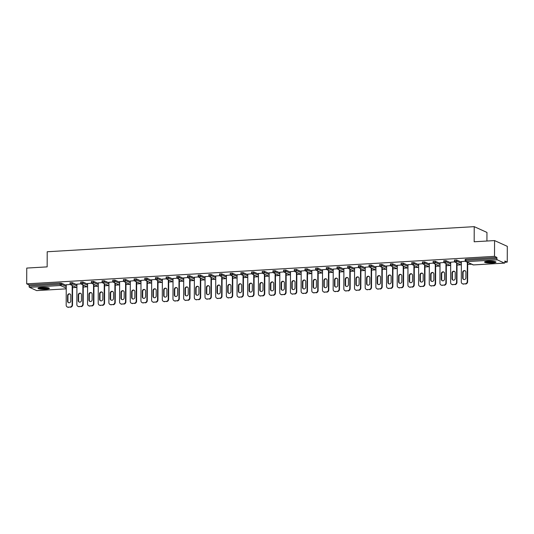 <?xml version="1.0" encoding="UTF-8"?>
<svg xmlns="http://www.w3.org/2000/svg" width="534" height="534" viewBox="0 0 534 534"><rect width="100%" height="100%" fill="white"/><g stroke="black" fill="none" stroke-linecap="round" stroke-linejoin="round"><path stroke-width="0.8" d="M45.657 289.234A5.694 0.955 -179.8 0 0 49.362 288.36A5.694 0.955 -179.8 0 0 41.679 287.439A5.694 0.955 -179.8 0 0 37.974 288.32A5.694 0.955 -179.8 0 0 45.657 289.234M492.248 262.988A5.694 0.955 -179.8 0 0 495.959 262.107A5.694 0.955 -179.8 0 0 488.276 261.186A5.694 0.955 -179.8 0 0 484.565 262.067A5.694 0.955 -179.8 0 0 492.248 262.988M486.921 241.028L486.955 232.423L474.225 226.656L47.206 251.754L47.152 266.88L26.753 268.075L26.7 283.848L494.517 256.347L494.571 240.58L507.3 246.341L507.247 262.114L504.864 261.033L504.864 262.187A1.095 0.374 86.6 0 1 504.543 263.108L473.531 264.931A1.095 0.374 86.6 0 0 473.598 264.911M72.571 287.666L76.516 287.432M83.251 287.038L87.189 286.805M93.931 286.411L97.869 286.177M104.611 285.783L108.549 285.55M115.291 285.149L119.229 284.922M125.964 284.522L129.909 284.295M136.644 283.894L140.589 283.667M147.324 283.267L151.262 283.04M158.004 282.64L161.942 282.413M168.684 282.012L172.622 281.785M179.357 281.385L183.302 281.158M190.037 280.757L193.982 280.53M200.717 280.13L204.656 279.896M211.397 279.502L215.335 279.269M222.077 278.875L226.016 278.641M232.757 278.247L236.696 278.014M243.431 277.62L247.376 277.386M254.111 276.992L258.055 276.759M264.791 276.365L268.729 276.131M275.471 275.738L279.409 275.504M286.151 275.11L290.089 274.877M296.824 274.483L300.769 274.249M307.504 273.855L311.449 273.622M318.184 273.228L322.129 272.994M328.864 272.6L332.802 272.367M339.544 271.973L343.482 271.739M350.224 271.345L354.162 271.112M360.897 270.718L364.842 270.484M371.577 270.091L375.522 269.857M382.257 269.463L386.195 269.229M392.937 268.829L396.875 268.602M403.617 268.202L407.555 267.975M414.297 267.574L418.235 267.347M424.971 266.947L428.915 266.72M435.651 266.319L439.595 266.092M446.331 265.692L450.269 265.465M457.011 265.064L460.949 264.837M467.691 264.437L471.629 264.21M504.857 262.254L507.247 262.114M465.241 259.484L465.888 259.25L465.882 260.398L496.894 258.576A1.095 0.374 86.6 0 0 497.267 259.831L504.476 263.095A1.095 0.374 86.6 0 0 504.543 263.108M465.888 259.25L496.894 257.428L494.517 256.347M496.894 258.576L496.894 257.428M36.793 290.583A1.095 0.374 -93.4 0 1 36.726 290.609A1.095 0.374 -93.4 0 1 36.659 290.596L29.457 287.332A1.095 0.374 -93.4 0 1 29.076 286.077L29.083 284.922L26.7 283.848M474.225 226.656L474.172 241.775L494.571 240.58M465.381 261.219L461.363 261.593M29.083 284.922L60.088 283.1L61.497 283.214L66.243 285.363M70.121 282.706L72.177 282.586L76.923 284.735M80.801 282.079L82.857 281.959L87.603 284.108M91.481 281.451L93.537 281.331L98.283 283.481M102.161 280.824L104.217 280.704L108.956 282.853M112.841 280.196L114.89 280.076L119.636 282.226M123.521 279.569L125.57 279.449L130.316 281.598M134.194 278.942L136.25 278.821L140.996 280.971M144.874 278.314L146.93 278.194L151.676 280.343M155.554 277.687L157.61 277.567L162.349 279.716M166.234 277.059L168.29 276.939L173.029 279.088M176.914 276.432L178.963 276.312L183.709 278.461M187.594 275.804L189.643 275.684L194.389 277.834M198.268 275.177L200.323 275.057L205.069 277.206M208.948 274.549L211.003 274.429L215.749 276.572M219.628 273.922L221.683 273.802L226.423 275.945M230.308 273.295L232.357 273.174L237.103 275.317M240.988 272.667L243.037 272.547L247.783 274.69M251.661 272.04L253.717 271.913L258.463 274.062M262.341 271.412L264.397 271.285L269.143 273.435M273.021 270.778L275.077 270.658L279.823 272.807M283.701 270.151L285.757 270.03L290.496 272.18M294.381 269.523L296.43 269.403L301.176 271.552M305.061 268.896L307.11 268.776L311.856 270.925M315.734 268.268L317.79 268.148L322.536 270.297M326.414 267.641L328.47 267.521L333.216 269.67M337.094 267.013L339.15 266.893L343.889 269.043M347.774 266.386L349.83 266.266L354.569 268.415M358.454 265.758L360.503 265.638L365.249 267.788M369.134 265.131L371.183 265.011L375.929 267.16M379.808 264.504L381.863 264.383L386.609 266.533M390.488 263.876L392.543 263.756L397.289 265.905M401.167 263.249L403.223 263.128L407.963 265.278M411.847 262.621L413.897 262.501L418.643 264.65M422.527 261.994L424.577 261.874L429.323 264.023M433.201 261.366L435.257 261.246L440.003 263.396M443.881 260.739L445.937 260.619L450.683 262.768M454.561 260.111L456.617 259.991L461.363 262.141M454.701 261.847L450.683 262.221M444.021 262.474L440.003 262.848M433.341 263.102L429.323 263.476M422.661 263.729L418.649 264.11M411.981 264.357L407.969 264.737M401.308 264.984L397.289 265.365M390.628 265.612L386.609 265.992M379.948 266.239L375.929 266.62M369.268 266.866L365.249 267.247M358.588 267.494L354.576 267.874M347.914 268.121L343.896 268.502M337.234 268.756L333.216 269.129M326.554 269.383L322.536 269.757M315.874 270.01L311.856 270.384M305.194 270.638L301.176 271.012M294.514 271.265L290.503 271.639M283.841 271.893L279.823 272.267M273.161 272.52L269.143 272.894M262.481 273.148L258.463 273.521M251.801 273.775L247.783 274.149M241.121 274.403L237.109 274.776M230.441 275.03L226.429 275.404M219.768 275.657L215.749 276.031M209.088 276.285L205.069 276.659M198.408 276.912L194.389 277.286M187.728 277.54L183.709 277.914M177.048 278.167L173.036 278.541M166.374 278.795L162.356 279.169M155.694 279.422L151.676 279.803M145.014 280.05L140.996 280.43M134.334 280.677L130.316 281.058M123.654 281.305L119.636 281.685M112.974 281.932L108.963 282.312M102.301 282.559L98.283 282.94M91.621 283.187L87.603 283.567M80.941 283.814L76.923 284.195M70.261 284.442L66.243 284.822M465.187 283.834L463.338 283.948L465.187 283.834A2.189 2.023 -65.6 0 0 467.243 281.558L467.31 262.254M463.338 283.948A2.189 2.023 -65.6 0 1 461.289 281.905L461.363 261.453M465.908 272.166A1.715 1.589 -65.6 0 0 465.007 270.698A1.715 1.589 -65.6 0 0 462.691 272.36L462.671 277.974A1.715 1.589 -65.6 0 0 463.572 279.442A1.715 1.589 -65.6 0 0 465.888 277.787L465.908 272.166M467.243 281.558L467.63 281.732L467.697 262.428M467.63 281.732A2.189 2.023 114.4 0 1 465.568 284.008M463.719 284.121A2.189 2.023 114.4 0 1 462.824 283.954L462.437 283.781M465.194 270.798A1.715 1.589 -65.6 0 0 463.071 272.527L463.058 278.147A1.715 1.589 -65.6 0 0 463.772 279.516M454.507 284.462L452.658 284.575L454.507 284.462A2.189 2.023 -65.6 0 0 456.57 282.186L456.637 262.882M452.658 284.575A2.189 2.023 -65.6 0 1 450.609 282.533L450.683 262.081M455.228 272.794A1.715 1.589 -65.6 0 0 454.327 271.325A1.715 1.589 -65.6 0 0 452.011 272.987L451.991 278.601A1.715 1.589 -65.6 0 0 452.892 280.07A1.715 1.589 -65.6 0 0 455.208 278.414L455.228 272.794M456.57 282.186L456.95 282.359L457.017 263.055M456.95 282.359A2.189 2.023 114.4 0 1 454.888 284.635M453.039 284.749A2.189 2.023 114.4 0 1 452.144 284.582L451.764 284.408M454.514 271.426A1.715 1.589 -65.6 0 0 452.398 273.154L452.378 278.775A1.715 1.589 -65.6 0 0 453.092 280.143M443.827 285.089L441.978 285.203L443.827 285.089A2.189 2.023 -65.6 0 0 445.89 282.813L445.957 263.509M441.978 285.203A2.189 2.023 -65.6 0 1 439.936 283.16L440.003 262.715M444.555 273.421A1.715 1.589 -65.6 0 0 443.654 271.953A1.715 1.589 -65.6 0 0 441.338 273.615L441.318 279.229A1.715 1.589 -65.6 0 0 442.219 280.697A1.715 1.589 -65.6 0 0 444.535 279.042L444.555 273.421M445.89 282.813L446.27 282.987L446.337 263.683M446.27 282.987A2.189 2.023 114.4 0 1 444.208 285.263M442.359 285.376A2.189 2.023 114.4 0 1 441.464 285.209L441.084 285.036M443.834 272.053A1.715 1.589 -65.6 0 0 441.718 273.782L441.698 279.402A1.715 1.589 -65.6 0 0 442.412 280.771M433.147 285.723L431.298 285.83L433.147 285.723A2.189 2.023 -65.6 0 0 435.21 283.441L435.277 264.136M431.298 285.83A2.189 2.023 -65.6 0 1 429.256 283.788L429.323 263.342M433.875 274.049A1.715 1.589 -65.6 0 0 432.974 272.58A1.715 1.589 -65.6 0 0 430.658 274.242L430.638 279.856A1.715 1.589 -65.6 0 0 431.539 281.325A1.715 1.589 -65.6 0 0 433.855 279.669L433.875 274.049M435.21 283.441L435.59 283.614L435.657 264.31M435.59 283.614A2.189 2.023 114.4 0 1 433.528 285.89M431.679 286.004A2.189 2.023 114.4 0 1 430.784 285.837L430.404 285.663M433.161 272.68A1.715 1.589 -65.6 0 0 431.038 274.416L431.018 280.03A1.715 1.589 -65.6 0 0 431.732 281.398M422.467 286.351L420.618 286.458L422.467 286.351A2.189 2.023 -65.6 0 0 424.53 284.068L424.597 264.764M420.618 286.458A2.189 2.023 -65.6 0 1 418.576 284.415L418.649 263.97M423.195 274.676A1.715 1.589 -65.6 0 0 422.294 273.208A1.715 1.589 -65.6 0 0 419.978 274.87L419.958 280.483A1.715 1.589 -65.6 0 0 420.859 281.952A1.715 1.589 -65.6 0 0 423.175 280.297L423.195 274.676M424.53 284.068L424.91 284.242L424.977 264.937M424.91 284.242A2.189 2.023 114.4 0 1 422.855 286.518M421.006 286.631A2.189 2.023 114.4 0 1 420.104 286.464L419.724 286.291M422.481 273.308A1.715 1.589 -65.6 0 0 420.358 275.043L420.338 280.657A1.715 1.589 -65.6 0 0 421.052 282.025M411.794 286.978L409.945 287.085L411.794 286.978A2.189 2.023 -65.6 0 0 413.85 284.695L413.917 265.391M409.945 287.085A2.189 2.023 -65.6 0 1 407.896 285.043L407.969 264.597M412.515 275.304A1.715 1.589 -65.6 0 0 411.614 273.835A1.715 1.589 -65.6 0 0 409.298 275.497L409.278 281.111A1.715 1.589 -65.6 0 0 410.179 282.579A1.715 1.589 -65.6 0 0 412.495 280.924L412.515 275.304M413.85 284.695L414.237 284.869L414.304 265.565M414.237 284.869A2.189 2.023 114.4 0 1 412.175 287.152M410.326 287.259A2.189 2.023 114.4 0 1 409.431 287.092L409.044 286.918M411.801 273.935A1.715 1.589 -65.6 0 0 409.678 275.671L409.658 281.284A1.715 1.589 -65.6 0 0 410.379 282.653M495.165 261.62A4.933 0.821 0.2 0 1 495.125 261.667A4.933 0.821 0.2 0 1 490.119 262.334A4.933 0.821 0.2 0 1 485.366 261.587M484.852 261.767A5.66 0.948 -179.8 0 0 490.259 262.454A5.66 0.948 -179.8 0 0 495.672 261.807M486.053 261.433A4.566 0.761 -179.8 0 0 490.265 261.914A4.566 0.761 -179.8 0 0 494.477 261.46M48.567 287.866A4.933 0.821 0.2 0 1 48.534 287.913A4.933 0.821 0.2 0 1 43.528 288.587A4.933 0.821 0.2 0 1 38.768 287.833M38.261 288.02A5.66 0.948 -179.8 0 0 43.668 288.707A5.66 0.948 -179.8 0 0 49.081 288.06M39.463 287.679A4.566 0.761 -179.8 0 0 43.668 288.166A4.566 0.761 -179.8 0 0 47.88 287.713M401.114 287.606L399.265 287.713L401.114 287.606A2.189 2.023 -65.6 0 0 403.17 285.323L403.243 266.019M399.265 287.713A2.189 2.023 -65.6 0 1 397.216 285.67L397.289 265.224M401.835 275.931A1.715 1.589 -65.6 0 0 400.934 274.463A1.715 1.589 -65.6 0 0 398.618 276.125L398.598 281.738A1.715 1.589 -65.6 0 0 399.499 283.207A1.715 1.589 -65.6 0 0 401.815 281.551L401.835 275.931M403.17 285.323L403.557 285.496L403.624 266.192M403.557 285.496A2.189 2.023 114.4 0 1 401.495 287.779M399.646 287.886A2.189 2.023 114.4 0 1 398.751 287.719L398.371 287.546M401.121 274.563A1.715 1.589 -65.6 0 0 399.005 276.298L398.985 281.912A1.715 1.589 -65.6 0 0 399.699 283.28M390.434 288.233L388.585 288.34L390.434 288.233A2.189 2.023 -65.6 0 0 392.497 285.95L392.563 266.646M388.585 288.34A2.189 2.023 -65.6 0 1 386.536 286.297L386.609 265.852M391.155 276.559A1.715 1.589 -65.6 0 0 390.261 275.09A1.715 1.589 -65.6 0 0 387.938 276.752L387.924 282.366A1.715 1.589 -65.6 0 0 388.819 283.834A1.715 1.589 -65.6 0 0 391.142 282.179L391.155 276.559M392.497 285.95L392.877 286.124L392.944 266.82M392.877 286.124A2.189 2.023 114.4 0 1 390.815 288.407M388.966 288.514A2.189 2.023 114.4 0 1 388.071 288.347L387.691 288.173M390.441 275.19A1.715 1.589 -65.6 0 0 388.325 276.926L388.305 282.539A1.715 1.589 -65.6 0 0 389.019 283.908M379.754 288.861L377.905 288.967L379.754 288.861A2.189 2.023 -65.6 0 0 381.817 286.578L381.883 267.274M377.905 288.967A2.189 2.023 -65.6 0 1 375.863 286.925L375.929 266.479M380.482 277.186A1.715 1.589 -65.6 0 0 379.581 275.718A1.715 1.589 -65.6 0 0 377.264 277.38L377.244 282.993A1.715 1.589 -65.6 0 0 378.145 284.462A1.715 1.589 -65.6 0 0 380.462 282.806L380.482 277.186M381.817 286.578L382.197 286.751L382.264 267.447M382.197 286.751A2.189 2.023 114.4 0 1 380.135 289.034M378.286 289.141A2.189 2.023 114.4 0 1 377.391 288.974L377.011 288.801M379.761 275.818A1.715 1.589 -65.6 0 0 377.645 277.553L377.625 283.167A1.715 1.589 -65.6 0 0 378.339 284.535M369.074 289.488L367.225 289.595L369.074 289.488A2.189 2.023 -65.6 0 0 371.137 287.205L371.203 267.901M367.225 289.595A2.189 2.023 -65.6 0 1 365.183 287.552L365.249 267.107M369.802 277.82A1.715 1.589 -65.6 0 0 368.901 276.345A1.715 1.589 -65.6 0 0 366.584 278.007L366.564 283.621A1.715 1.589 -65.6 0 0 367.465 285.089A1.715 1.589 -65.6 0 0 369.782 283.434L369.802 277.82M371.137 287.205L371.517 287.379L371.584 268.075M371.517 287.379A2.189 2.023 114.4 0 1 369.455 289.662M367.612 289.768A2.189 2.023 114.4 0 1 366.711 289.602L366.331 289.428M369.087 276.445A1.715 1.589 -65.6 0 0 366.965 278.181L366.945 283.794A1.715 1.589 -65.6 0 0 367.659 285.163M358.394 290.116L356.545 290.222L358.394 290.116A2.189 2.023 -65.6 0 0 360.457 287.833L360.523 268.529M356.545 290.222A2.189 2.023 -65.6 0 1 354.503 288.186L354.576 267.734M359.122 278.448A1.715 1.589 -65.6 0 0 358.221 276.972A1.715 1.589 -65.6 0 0 355.904 278.635L355.884 284.248A1.715 1.589 -65.6 0 0 356.785 285.717A1.715 1.589 -65.6 0 0 359.102 284.061L359.122 278.448M360.457 287.833L360.837 288.006L360.904 268.702M360.837 288.006A2.189 2.023 114.4 0 1 358.781 290.289M356.932 290.396A2.189 2.023 114.4 0 1 356.031 290.229L355.651 290.055M358.407 277.073A1.715 1.589 -65.6 0 0 356.285 278.808L356.265 284.422A1.715 1.589 -65.6 0 0 356.986 285.79M347.721 290.743L345.872 290.85L347.721 290.743A2.189 2.023 -65.6 0 0 349.777 288.46L349.843 269.156M345.872 290.85A2.189 2.023 -65.6 0 1 343.823 288.814L343.896 268.362M348.442 279.075A1.715 1.589 -65.6 0 0 347.541 277.607A1.715 1.589 -65.6 0 0 345.224 279.262L345.204 284.876A1.715 1.589 -65.6 0 0 346.105 286.344A1.715 1.589 -65.6 0 0 348.422 284.689L348.442 279.075M349.777 288.46L350.164 288.634L350.231 269.33M350.164 288.634A2.189 2.023 114.4 0 1 348.101 290.917M346.252 291.023A2.189 2.023 114.4 0 1 345.358 290.856L344.971 290.69M347.727 277.707A1.715 1.589 -65.6 0 0 345.605 279.436L345.585 285.049A1.715 1.589 -65.6 0 0 346.306 286.418M337.041 291.37L335.192 291.477L337.041 291.37A2.189 2.023 -65.6 0 0 339.103 289.088L339.17 269.783M335.192 291.477A2.189 2.023 -65.6 0 1 333.143 289.441L333.216 268.989M337.762 279.703A1.715 1.589 -65.6 0 0 336.861 278.234A1.715 1.589 -65.6 0 0 334.544 279.889L334.524 285.503A1.715 1.589 -65.6 0 0 335.425 286.972A1.715 1.589 -65.6 0 0 337.742 285.316L337.762 279.703M339.103 289.088L339.484 289.261L339.551 269.957M339.484 289.261A2.189 2.023 114.4 0 1 337.421 291.544M335.572 291.651A2.189 2.023 114.4 0 1 334.678 291.484L334.297 291.317M337.047 278.334A1.715 1.589 -65.6 0 0 334.931 280.063L334.911 285.677A1.715 1.589 -65.6 0 0 335.626 287.045M326.361 291.998L324.512 292.105L326.361 291.998A2.189 2.023 -65.6 0 0 328.423 289.715L328.49 270.411M324.512 292.105A2.189 2.023 -65.6 0 1 322.463 290.069L322.536 269.617M327.088 280.33A1.715 1.589 -65.6 0 0 326.187 278.861A1.715 1.589 -65.6 0 0 323.871 280.517L323.851 286.131A1.715 1.589 -65.6 0 0 324.752 287.606A1.715 1.589 -65.6 0 0 327.068 285.944L327.088 280.33M328.423 289.715L328.804 289.889L328.871 270.584M328.804 289.889A2.189 2.023 114.4 0 1 326.741 292.171M324.892 292.278A2.189 2.023 114.4 0 1 323.998 292.111L323.617 291.944M326.367 278.962A1.715 1.589 -65.6 0 0 324.251 280.69L324.231 286.304A1.715 1.589 -65.6 0 0 324.946 287.672M315.681 292.625L313.832 292.732L315.681 292.625A2.189 2.023 -65.6 0 0 317.743 290.342L317.81 271.038M313.832 292.732A2.189 2.023 -65.6 0 1 311.789 290.696L311.856 270.244M316.408 280.957A1.715 1.589 -65.6 0 0 315.507 279.489A1.715 1.589 -65.6 0 0 313.191 281.144L313.171 286.758A1.715 1.589 -65.6 0 0 314.072 288.233A1.715 1.589 -65.6 0 0 316.388 286.571L316.408 280.957M317.743 290.342L318.124 290.516L318.191 271.212M318.124 290.516A2.189 2.023 114.4 0 1 316.061 292.799M314.212 292.906A2.189 2.023 114.4 0 1 313.318 292.745L312.937 292.572M315.687 279.589A1.715 1.589 -65.6 0 0 313.571 281.318L313.551 286.932A1.715 1.589 -65.6 0 0 314.266 288.3M305.001 293.253L303.152 293.36L305.001 293.253A2.189 2.023 -65.6 0 0 307.063 290.97L307.13 271.666M303.152 293.36A2.189 2.023 -65.6 0 1 301.109 291.324L301.183 270.872M305.728 281.585A1.715 1.589 -65.6 0 0 304.827 280.116A1.715 1.589 -65.6 0 0 302.511 281.772L302.491 287.392A1.715 1.589 -65.6 0 0 303.392 288.861A1.715 1.589 -65.6 0 0 305.708 287.199L305.728 281.585M307.063 290.97L307.444 291.143L307.511 271.839M307.444 291.143A2.189 2.023 114.4 0 1 305.381 293.426M303.539 293.533A2.189 2.023 114.4 0 1 302.638 293.373L302.257 293.199M305.014 280.216A1.715 1.589 -65.6 0 0 302.891 281.945L302.871 287.559A1.715 1.589 -65.6 0 0 303.586 288.927M294.321 293.88L292.478 293.987L294.321 293.88A2.189 2.023 -65.6 0 0 296.383 291.597L296.45 272.293M292.478 293.987A2.189 2.023 -65.6 0 1 290.429 291.951L290.503 271.499M295.048 282.212A1.715 1.589 -65.6 0 0 294.147 280.744A1.715 1.589 -65.6 0 0 291.831 282.399L291.811 288.02A1.715 1.589 -65.6 0 0 292.712 289.488A1.715 1.589 -65.6 0 0 295.028 287.826L295.048 282.212M296.383 291.597L296.764 291.771L296.837 272.467M296.764 291.771A2.189 2.023 114.4 0 1 294.708 294.054M292.859 294.161A2.189 2.023 114.4 0 1 291.958 294L291.577 293.827M294.334 280.844A1.715 1.589 -65.6 0 0 292.211 282.573L292.191 288.186A1.715 1.589 -65.6 0 0 292.912 289.562M283.647 294.508L281.798 294.614L283.647 294.508A2.189 2.023 -65.6 0 0 285.703 292.225L285.777 272.921M281.798 294.614A2.189 2.023 -65.6 0 1 279.749 292.579L279.823 272.126M284.368 282.84A1.715 1.589 -65.6 0 0 283.467 281.371A1.715 1.589 -65.6 0 0 281.151 283.027L281.131 288.647A1.715 1.589 -65.6 0 0 282.032 290.116A1.715 1.589 -65.6 0 0 284.348 288.453L284.368 282.84M285.703 292.225L286.091 292.398L286.157 273.094M286.091 292.398A2.189 2.023 114.4 0 1 284.028 294.681M282.179 294.788A2.189 2.023 114.4 0 1 281.284 294.628L280.897 294.454M283.654 281.471A1.715 1.589 -65.6 0 0 281.531 283.2L281.518 288.821A1.715 1.589 -65.6 0 0 282.232 290.189M272.967 295.135L271.118 295.242L272.967 295.135A2.189 2.023 -65.6 0 0 275.03 292.852L275.097 273.548M271.118 295.242A2.189 2.023 -65.6 0 1 269.069 293.206L269.143 272.754M273.688 283.467A1.715 1.589 -65.6 0 0 272.794 281.999A1.715 1.589 -65.6 0 0 270.471 283.654L270.458 289.274A1.715 1.589 -65.6 0 0 271.352 290.743A1.715 1.589 -65.6 0 0 273.668 289.081L273.688 283.467M275.03 292.852L275.411 293.026L275.477 273.722M275.411 293.026A2.189 2.023 114.4 0 1 273.348 295.309M271.499 295.415A2.189 2.023 114.4 0 1 270.604 295.255L270.224 295.082M272.974 282.099A1.715 1.589 -65.6 0 0 270.858 283.828L270.838 289.448A1.715 1.589 -65.6 0 0 271.552 290.816M262.287 295.763L260.438 295.869L262.287 295.763A2.189 2.023 -65.6 0 0 264.35 293.48L264.417 274.176M260.438 295.869A2.189 2.023 -65.6 0 1 258.396 293.833L258.463 273.381M263.015 284.095A1.715 1.589 -65.6 0 0 262.114 282.626A1.715 1.589 -65.6 0 0 259.798 284.282L259.778 289.902A1.715 1.589 -65.6 0 0 260.679 291.37A1.715 1.589 -65.6 0 0 262.995 289.708L263.015 284.095M264.35 293.48L264.731 293.653L264.797 274.349M264.731 293.653A2.189 2.023 114.4 0 1 262.668 295.936M260.819 296.043A2.189 2.023 114.4 0 1 259.924 295.883L259.544 295.709M262.294 282.726A1.715 1.589 -65.6 0 0 260.178 284.455L260.158 290.075A1.715 1.589 -65.6 0 0 260.872 291.444M251.607 296.39L249.758 296.497L251.607 296.39A2.189 2.023 -65.6 0 0 253.67 294.107L253.737 274.81M249.758 296.497A2.189 2.023 -65.6 0 1 247.716 294.461L247.783 274.009M252.335 284.722A1.715 1.589 -65.6 0 0 251.434 283.254A1.715 1.589 -65.6 0 0 249.118 284.909L249.098 290.529A1.715 1.589 -65.6 0 0 249.999 291.998A1.715 1.589 -65.6 0 0 252.315 290.336L252.335 284.722M253.67 294.107L254.05 294.281L254.117 274.977M254.05 294.281A2.189 2.023 114.4 0 1 251.988 296.564M250.139 296.67A2.189 2.023 114.4 0 1 249.244 296.51L248.864 296.337M251.621 283.354A1.715 1.589 -65.6 0 0 249.498 285.083L249.478 290.703A1.715 1.589 -65.6 0 0 250.192 292.071M240.927 297.017L239.078 297.131L240.927 297.017A2.189 2.023 -65.6 0 0 242.99 294.741L243.057 275.437M239.078 297.131A2.189 2.023 -65.6 0 1 237.036 295.088L237.109 274.636M241.655 285.35A1.715 1.589 -65.6 0 0 240.754 283.881A1.715 1.589 -65.6 0 0 238.438 285.536L238.418 291.157A1.715 1.589 -65.6 0 0 239.319 292.625A1.715 1.589 -65.6 0 0 241.635 290.963L241.655 285.35M242.99 294.741L243.371 294.908L243.437 275.604M243.371 294.908A2.189 2.023 114.4 0 1 241.315 297.191M239.466 297.298A2.189 2.023 114.4 0 1 238.564 297.138L238.184 296.964M240.941 283.981A1.715 1.589 -65.6 0 0 238.818 285.71L238.798 291.33A1.715 1.589 -65.6 0 0 239.519 292.699M230.254 297.645L228.405 297.758L230.254 297.645A2.189 2.023 -65.6 0 0 232.31 295.369L232.377 276.065M228.405 297.758A2.189 2.023 -65.6 0 1 226.356 295.716L226.429 275.264M230.975 285.977A1.715 1.589 -65.6 0 0 230.074 284.509A1.715 1.589 -65.6 0 0 227.758 286.164L227.738 291.784A1.715 1.589 -65.6 0 0 228.639 293.253A1.715 1.589 -65.6 0 0 230.955 291.591L230.975 285.977M232.31 295.369L232.697 295.536L232.764 276.238M232.697 295.536A2.189 2.023 114.4 0 1 230.635 297.818M228.786 297.925A2.189 2.023 114.4 0 1 227.891 297.765L227.504 297.592M230.261 284.609A1.715 1.589 -65.6 0 0 228.138 286.337L228.118 291.958A1.715 1.589 -65.6 0 0 228.839 293.326M219.574 298.272L217.725 298.386L219.574 298.272A2.189 2.023 -65.6 0 0 221.63 295.996L221.703 276.692M217.725 298.386A2.189 2.023 -65.6 0 1 215.676 296.343L215.749 275.891M220.295 286.604A1.715 1.589 -65.6 0 0 219.394 285.136A1.715 1.589 -65.6 0 0 217.078 286.791L217.058 292.412A1.715 1.589 -65.6 0 0 217.959 293.88A1.715 1.589 -65.6 0 0 220.275 292.225L220.295 286.604M221.63 295.996L222.017 296.163L222.084 276.866M222.017 296.163A2.189 2.023 114.4 0 1 219.955 298.446M218.106 298.553A2.189 2.023 114.4 0 1 217.211 298.393L216.831 298.219M219.581 285.236A1.715 1.589 -65.6 0 0 217.465 286.965L217.445 292.585A1.715 1.589 -65.6 0 0 218.159 293.954M208.894 298.9L207.045 299.013L208.894 298.9A2.189 2.023 -65.6 0 0 210.957 296.624L211.023 277.32M207.045 299.013A2.189 2.023 -65.6 0 1 204.996 296.971L205.069 276.519M209.615 287.232A1.715 1.589 -65.6 0 0 208.721 285.763A1.715 1.589 -65.6 0 0 206.404 287.419L206.384 293.039A1.715 1.589 -65.6 0 0 207.279 294.508A1.715 1.589 -65.6 0 0 209.602 292.852L209.615 287.232M210.957 296.624L211.337 296.797L211.404 277.493M211.337 296.797A2.189 2.023 114.4 0 1 209.275 299.073M207.426 299.187A2.189 2.023 114.4 0 1 206.531 299.02L206.151 298.846M208.901 285.864A1.715 1.589 -65.6 0 0 206.785 287.592L206.765 293.213A1.715 1.589 -65.6 0 0 207.479 294.581M198.214 299.527L196.365 299.641L198.214 299.527A2.189 2.023 -65.6 0 0 200.277 297.251L200.343 277.947M196.365 299.641A2.189 2.023 -65.6 0 1 194.323 297.598L194.389 277.146M198.942 287.859A1.715 1.589 -65.6 0 0 198.041 286.391A1.715 1.589 -65.6 0 0 195.724 288.046L195.704 293.667A1.715 1.589 -65.6 0 0 196.605 295.135A1.715 1.589 -65.6 0 0 198.922 293.48L198.942 287.859M200.277 297.251L200.657 297.425L200.724 278.121M200.657 297.425A2.189 2.023 114.4 0 1 198.595 299.701M196.746 299.814A2.189 2.023 114.4 0 1 195.851 299.647L195.471 299.474M198.221 286.491A1.715 1.589 -65.6 0 0 196.105 288.22L196.085 293.84A1.715 1.589 -65.6 0 0 196.799 295.209M187.534 300.155L185.685 300.268L187.534 300.155A2.189 2.023 -65.6 0 0 189.597 297.879L189.663 278.574M185.685 300.268A2.189 2.023 -65.6 0 1 183.643 298.226L183.709 277.773M188.262 288.487A1.715 1.589 -65.6 0 0 187.361 287.018A1.715 1.589 -65.6 0 0 185.044 288.68L185.024 294.294A1.715 1.589 -65.6 0 0 185.925 295.763A1.715 1.589 -65.6 0 0 188.242 294.107L188.262 288.487M189.597 297.879L189.977 298.052L190.044 278.748M189.977 298.052A2.189 2.023 114.4 0 1 187.915 300.328M186.072 300.442A2.189 2.023 114.4 0 1 185.171 300.275L184.791 300.101M187.547 287.118A1.715 1.589 -65.6 0 0 185.425 288.847L185.405 294.468A1.715 1.589 -65.6 0 0 186.119 295.836M176.854 300.782L175.012 300.896L176.854 300.782A2.189 2.023 -65.6 0 0 178.917 298.506L178.983 279.202M175.012 300.896A2.189 2.023 -65.6 0 1 172.963 298.853L173.036 278.401M177.582 289.114A1.715 1.589 -65.6 0 0 176.681 287.646A1.715 1.589 -65.6 0 0 174.364 289.308L174.344 294.922A1.715 1.589 -65.6 0 0 175.245 296.39A1.715 1.589 -65.6 0 0 177.562 294.735L177.582 289.114M178.917 298.506L179.297 298.68L179.364 279.375M179.297 298.68A2.189 2.023 114.4 0 1 177.241 300.956M175.392 301.069A2.189 2.023 114.4 0 1 174.491 300.902L174.111 300.729M176.867 287.746A1.715 1.589 -65.6 0 0 174.745 289.475L174.725 295.095A1.715 1.589 -65.6 0 0 175.446 296.463M166.181 301.41L164.332 301.523L166.181 301.41A2.189 2.023 -65.6 0 0 168.237 299.133L168.303 279.829M164.332 301.523A2.189 2.023 -65.6 0 1 162.283 299.481L162.356 279.035M166.902 289.742A1.715 1.589 -65.6 0 0 166.001 288.273A1.715 1.589 -65.6 0 0 163.684 289.935L163.664 295.549A1.715 1.589 -65.6 0 0 164.565 297.017A1.715 1.589 -65.6 0 0 166.882 295.362L166.902 289.742M168.237 299.133L168.624 299.307L168.691 280.003M168.624 299.307A2.189 2.023 114.4 0 1 166.561 301.583M164.712 301.697A2.189 2.023 114.4 0 1 163.818 301.53L163.431 301.356M166.187 288.373A1.715 1.589 -65.6 0 0 164.065 290.102L164.045 295.723A1.715 1.589 -65.6 0 0 164.766 297.091M155.501 302.044L153.652 302.151L155.501 302.044A2.189 2.023 -65.6 0 0 157.563 299.761L157.63 280.457M153.652 302.151A2.189 2.023 -65.6 0 1 151.603 300.108L151.676 279.662M156.222 290.369A1.715 1.589 -65.6 0 0 155.321 288.901A1.715 1.589 -65.6 0 0 153.004 290.563L152.984 296.176A1.715 1.589 -65.6 0 0 153.885 297.645A1.715 1.589 -65.6 0 0 156.202 295.99L156.222 290.369M157.563 299.761L157.944 299.934L158.011 280.63M157.944 299.934A2.189 2.023 114.4 0 1 155.881 302.211M154.032 302.324A2.189 2.023 114.4 0 1 153.138 302.157L152.757 301.984M155.507 289.001A1.715 1.589 -65.6 0 0 153.392 290.736L153.371 296.35A1.715 1.589 -65.6 0 0 154.086 297.718M144.821 302.671L142.972 302.778L144.821 302.671A2.189 2.023 -65.6 0 0 146.883 300.388L146.95 281.084M142.972 302.778A2.189 2.023 -65.6 0 1 140.929 300.735L140.996 280.29M145.548 290.997A1.715 1.589 -65.6 0 0 144.647 289.528A1.715 1.589 -65.6 0 0 142.331 291.19L142.311 296.804A1.715 1.589 -65.6 0 0 143.212 298.272A1.715 1.589 -65.6 0 0 145.528 296.617L145.548 290.997M146.883 300.388L147.264 300.562L147.331 281.258M147.264 300.562A2.189 2.023 114.4 0 1 145.201 302.838M143.352 302.952A2.189 2.023 114.4 0 1 142.458 302.785L142.077 302.611M144.827 289.628A1.715 1.589 -65.6 0 0 142.712 291.364L142.691 296.977A1.715 1.589 -65.6 0 0 143.406 298.346M134.141 303.299L132.292 303.405L134.141 303.299A2.189 2.023 -65.6 0 0 136.203 301.016L136.27 281.712M132.292 303.405A2.189 2.023 -65.6 0 1 130.249 301.363L130.316 280.917M134.868 291.624A1.715 1.589 -65.6 0 0 133.967 290.156A1.715 1.589 -65.6 0 0 131.651 291.818L131.631 297.431A1.715 1.589 -65.6 0 0 132.532 298.9A1.715 1.589 -65.6 0 0 134.848 297.244L134.868 291.624M136.203 301.016L136.584 301.189L136.651 281.885M136.584 301.189A2.189 2.023 114.4 0 1 134.521 303.472M132.672 303.579A2.189 2.023 114.4 0 1 131.778 303.412L131.397 303.239M134.147 290.256A1.715 1.589 -65.6 0 0 132.031 291.991L132.011 297.605A1.715 1.589 -65.6 0 0 132.726 298.973M123.461 303.926L121.612 304.033L123.461 303.926A2.189 2.023 -65.6 0 0 125.523 301.643L125.59 282.339M121.612 304.033A2.189 2.023 -65.6 0 1 119.569 301.99L119.643 281.545M124.188 292.252A1.715 1.589 -65.6 0 0 123.287 290.783A1.715 1.589 -65.6 0 0 120.971 292.445L120.951 298.059A1.715 1.589 -65.6 0 0 121.852 299.527A1.715 1.589 -65.6 0 0 124.168 297.872L124.188 292.252M125.523 301.643L125.904 301.817L125.971 282.513M125.904 301.817A2.189 2.023 114.4 0 1 123.841 304.1M121.999 304.206A2.189 2.023 114.4 0 1 121.098 304.04L120.717 303.866M123.474 290.883A1.715 1.589 -65.6 0 0 121.352 292.619L121.331 298.232A1.715 1.589 -65.6 0 0 122.046 299.601M112.781 304.554L110.938 304.66L112.781 304.554A2.189 2.023 -65.6 0 0 114.843 302.271L114.91 282.967M110.938 304.66A2.189 2.023 -65.6 0 1 108.889 302.618L108.963 282.172M113.508 292.879A1.715 1.589 -65.6 0 0 112.607 291.41A1.715 1.589 -65.6 0 0 110.291 293.073L110.271 298.686A1.715 1.589 -65.6 0 0 111.172 300.155A1.715 1.589 -65.6 0 0 113.488 298.499L113.508 292.879M114.843 302.271L115.224 302.444L115.297 283.14M115.224 302.444A2.189 2.023 114.4 0 1 113.168 304.727M111.319 304.834A2.189 2.023 114.4 0 1 110.425 304.667L110.037 304.493M112.794 291.511A1.715 1.589 -65.6 0 0 110.672 293.246L110.651 298.86A1.715 1.589 -65.6 0 0 111.372 300.228M102.107 305.181L100.258 305.288L102.107 305.181A2.189 2.023 -65.6 0 0 104.163 302.898L104.237 283.594M100.258 305.288A2.189 2.023 -65.6 0 1 98.209 303.245L98.283 282.8M102.828 293.506A1.715 1.589 -65.6 0 0 101.927 292.038A1.715 1.589 -65.6 0 0 99.611 293.7L99.591 299.314A1.715 1.589 -65.6 0 0 100.492 300.782A1.715 1.589 -65.6 0 0 102.808 299.127L102.828 293.506M104.163 302.898L104.551 303.072L104.617 283.768M104.551 303.072A2.189 2.023 114.4 0 1 102.488 305.355M100.639 305.461A2.189 2.023 114.4 0 1 99.745 305.294L99.357 305.121M102.114 292.138A1.715 1.589 -65.6 0 0 99.992 293.874L99.978 299.487A1.715 1.589 -65.6 0 0 100.692 300.856M91.427 305.808L89.578 305.915L91.427 305.808A2.189 2.023 -65.6 0 0 93.49 303.526L93.557 284.221M89.578 305.915A2.189 2.023 -65.6 0 1 87.529 303.873L87.603 283.427M92.148 294.141A1.715 1.589 -65.6 0 0 91.254 292.665A1.715 1.589 -65.6 0 0 88.931 294.327L88.918 299.941A1.715 1.589 -65.6 0 0 89.812 301.41A1.715 1.589 -65.6 0 0 92.135 299.754L92.148 294.141M93.49 303.526L93.871 303.699L93.937 284.395M93.871 303.699A2.189 2.023 114.4 0 1 91.808 305.982M89.959 306.089A2.189 2.023 114.4 0 1 89.065 305.922L88.684 305.748M91.434 292.766A1.715 1.589 -65.6 0 0 89.318 294.501L89.298 300.115A1.715 1.589 -65.6 0 0 90.012 301.483M80.747 306.436L78.898 306.543L80.747 306.436A2.189 2.023 -65.6 0 0 82.81 304.153L82.877 284.849M78.898 306.543A2.189 2.023 -65.6 0 1 76.856 304.507L76.923 284.055M81.475 294.768A1.715 1.589 -65.6 0 0 80.574 293.293A1.715 1.589 -65.6 0 0 78.258 294.955L78.238 300.569A1.715 1.589 -65.6 0 0 79.139 302.037A1.715 1.589 -65.6 0 0 81.455 300.382L81.475 294.768M82.81 304.153L83.191 304.327L83.257 285.022M83.191 304.327A2.189 2.023 114.4 0 1 81.128 306.609M79.279 306.716A2.189 2.023 114.4 0 1 78.385 306.549L78.004 306.376M80.754 293.4A1.715 1.589 -65.6 0 0 78.638 295.128L78.618 300.742A1.715 1.589 -65.6 0 0 79.332 302.111M70.067 307.063L68.219 307.17L70.067 307.063A2.189 2.023 -65.6 0 0 72.13 304.781L72.197 285.476M68.219 307.17A2.189 2.023 -65.6 0 1 66.176 305.134L66.243 284.682M70.795 295.395A1.715 1.589 -65.6 0 0 69.894 293.927A1.715 1.589 -65.6 0 0 67.578 295.582L67.558 301.196A1.715 1.589 -65.6 0 0 68.459 302.665A1.715 1.589 -65.6 0 0 70.775 301.009L70.795 295.395M72.13 304.781L72.511 304.954L72.577 285.65M72.511 304.954A2.189 2.023 114.4 0 1 70.448 307.237M68.599 307.344A2.189 2.023 114.4 0 1 67.705 307.177L67.324 307.01M70.081 294.027A1.715 1.589 -65.6 0 0 67.958 295.756L67.938 301.37A1.715 1.589 -65.6 0 0 68.652 302.738M497.267 259.831L466.262 261.653L473.464 264.917L504.476 263.095M465.174 259.417L465.167 260.572L465.882 260.398A1.095 0.374 86.6 0 0 466.262 261.653A1.095 1.015 114.4 0 1 465.808 261.573L473.017 264.837A1.095 1.095 0 0 0 473.531 264.931A1.095 0.374 86.6 0 1 473.464 264.917A1.095 1.015 114.4 0 1 473.017 264.837M36.659 290.596L66.229 288.854L36.726 290.609M66.236 288.12L60.462 285.51L29.457 287.332M29.076 286.077L60.088 284.255L60.088 283.1M61.497 283.214L61.497 284.368A1.095 1.015 -65.6 0 1 60.462 285.51A1.095 0.374 -93.4 0 1 60.088 284.255L61.497 284.368L66.236 286.518M456.617 259.991L456.61 261.139L461.356 263.289M465.808 261.573A1.095 1.095 0 0 1 465.167 260.572L465.234 260.632M454.494 260.045L454.487 261.199A1.095 1.095 0 0 0 455.135 262.201A1.095 1.015 114.4 0 0 455.582 262.281A1.095 1.015 -65.6 0 0 456.61 261.139L454.561 261.26M445.937 260.619L445.93 261.767L450.676 263.916M435.257 261.246L435.257 262.394L439.996 264.544M424.577 261.874L424.577 263.022L429.316 265.171M413.897 262.501L413.897 263.649L418.643 265.798M403.223 263.128L403.217 264.283L407.963 266.426M392.543 263.756L392.537 264.911L397.283 267.053M381.863 264.383L381.857 265.538L386.603 267.681M371.183 265.011L371.183 266.166L375.923 268.308M360.503 265.638L360.503 266.793L365.249 268.942M349.83 266.266L349.823 267.421L354.569 269.57M339.15 266.893L339.143 268.048L343.889 270.197M328.47 267.521L328.463 268.675L333.209 270.825M317.79 268.148L317.783 269.303L322.529 271.452M307.11 268.776L307.11 269.93L311.849 272.08M296.43 269.403L296.43 270.558L301.176 272.707M285.757 270.03L285.75 271.185L290.496 273.335M275.077 270.658L275.07 271.813L279.816 273.962M264.397 271.285L264.39 272.44L269.136 274.589M253.717 271.913L253.717 273.068L258.456 275.217M243.037 272.547L243.037 273.695L247.776 275.844M232.357 273.174L232.357 274.322L237.103 276.472M221.683 273.802L221.677 274.95L226.423 277.099M211.003 274.429L210.997 275.577L215.743 277.727M200.323 275.057L200.317 276.205L205.063 278.354M189.643 275.684L189.643 276.832L194.383 278.982M178.963 276.312L178.963 277.46L183.709 279.609M168.29 276.939L168.283 278.087L173.029 280.237M157.61 277.567L157.603 278.715L162.349 280.864M146.93 278.194L146.923 279.342L151.669 281.491M136.25 278.821L136.243 279.976L140.989 282.119M125.57 279.449L125.57 280.604L130.309 282.746M114.89 280.076L114.89 281.231L119.636 283.374M104.217 280.704L104.21 281.859L108.956 284.001M93.537 281.331L93.53 282.486L98.276 284.629M82.857 281.959L82.85 283.113L87.596 285.263M72.177 282.586L72.177 283.741L76.916 285.89M443.814 260.672L443.807 261.827A1.095 1.095 0 0 0 444.455 262.828A1.095 1.015 114.4 0 0 444.902 262.908A1.095 1.015 -65.6 0 0 445.93 261.767L443.881 261.887M433.134 261.3L433.134 262.454A1.095 1.095 0 0 0 433.775 263.456A1.095 1.015 114.4 0 0 434.222 263.536A1.095 1.015 -65.6 0 0 435.257 262.394L433.201 262.521M422.454 261.927L422.454 263.082A1.095 1.095 0 0 0 423.095 264.083A1.095 1.015 114.4 0 0 423.542 264.163A1.095 1.015 -65.6 0 0 424.577 263.022L422.521 263.149M411.781 262.554L411.774 263.709A1.095 1.095 0 0 0 412.415 264.71A1.095 1.015 114.4 0 0 412.862 264.791A1.095 1.015 -65.6 0 0 413.897 263.649L411.841 263.776M401.101 263.182L401.094 264.337A1.095 1.095 0 0 0 401.742 265.338A1.095 1.015 114.4 0 0 402.189 265.418A1.095 1.015 -65.6 0 0 403.217 264.283L401.161 264.403M390.421 263.809L390.414 264.964A1.095 1.095 0 0 0 391.062 265.965A1.095 1.015 114.4 0 0 391.509 266.045A1.095 1.015 -65.6 0 0 392.537 264.911L390.488 265.031M379.741 264.437L379.734 265.592A1.095 1.095 0 0 0 380.382 266.593A1.095 1.015 114.4 0 0 380.829 266.673A1.095 1.015 -65.6 0 0 381.857 265.538L379.808 265.658M369.061 265.071L369.061 266.219A1.095 1.095 0 0 0 369.702 267.22A1.095 1.015 114.4 0 0 370.149 267.307A1.095 1.015 -65.6 0 0 371.183 266.166L369.127 266.286M358.381 265.698L358.381 266.846A1.095 1.095 0 0 0 359.022 267.848A1.095 1.015 114.4 0 0 359.469 267.934A1.095 1.015 -65.6 0 0 360.503 266.793L358.447 266.913M347.707 266.326L347.701 267.474A1.095 1.095 0 0 0 348.342 268.475A1.095 1.015 114.4 0 0 348.795 268.562A1.095 1.015 -65.6 0 0 349.823 267.421L347.767 267.541M337.027 266.953L337.021 268.101A1.095 1.095 0 0 0 337.668 269.103A1.095 1.015 114.4 0 0 338.115 269.189A1.095 1.015 -65.6 0 0 339.143 268.048L337.087 268.168M326.347 267.581L326.341 268.729A1.095 1.095 0 0 0 326.988 269.73A1.095 1.015 114.4 0 0 327.435 269.817A1.095 1.015 -65.6 0 0 328.463 268.675L326.414 268.796M315.667 268.208L315.667 269.356A1.095 1.095 0 0 0 316.308 270.358A1.095 1.015 114.4 0 0 316.755 270.444A1.095 1.015 -65.6 0 0 317.783 269.303L315.734 269.423M304.987 268.836L304.987 269.984A1.095 1.095 0 0 0 305.628 270.985A1.095 1.015 114.4 0 0 306.075 271.072A1.095 1.015 -65.6 0 0 307.11 269.93L305.054 270.05M294.307 269.463L294.307 270.611A1.095 1.095 0 0 0 294.948 271.612A1.095 1.015 114.4 0 0 295.395 271.699A1.095 1.015 -65.6 0 0 296.43 270.558L294.374 270.678M283.634 270.091L283.627 271.239A1.095 1.095 0 0 0 284.268 272.247A1.095 1.015 114.4 0 0 284.722 272.327A1.095 1.015 -65.6 0 0 285.75 271.185L283.694 271.305M272.954 270.718L272.947 271.866A1.095 1.095 0 0 0 273.595 272.874A1.095 1.015 114.4 0 0 274.042 272.954A1.095 1.015 -65.6 0 0 275.07 271.813L273.021 271.933M262.274 271.345L262.267 272.5A1.095 1.095 0 0 0 262.915 273.501A1.095 1.015 114.4 0 0 263.362 273.582A1.095 1.015 -65.6 0 0 264.39 272.44L262.341 272.56M251.594 271.973L251.594 273.128A1.095 1.095 0 0 0 252.235 274.129A1.095 1.015 114.4 0 0 252.682 274.209A1.095 1.015 -65.6 0 0 253.717 273.068L251.661 273.188M240.914 272.6L240.914 273.755A1.095 1.095 0 0 0 241.555 274.756A1.095 1.015 114.4 0 0 242.002 274.836A1.095 1.015 -65.6 0 0 243.037 273.695L240.981 273.815M230.241 273.228L230.234 274.383A1.095 1.095 0 0 0 230.875 275.384A1.095 1.015 114.4 0 0 231.329 275.464A1.095 1.015 -65.6 0 0 232.357 274.322L230.301 274.443M219.561 273.855L219.554 275.01A1.095 1.095 0 0 0 220.202 276.011A1.095 1.015 114.4 0 0 220.649 276.091A1.095 1.015 -65.6 0 0 221.677 274.95L219.621 275.07M208.881 274.483L208.874 275.637A1.095 1.095 0 0 0 209.522 276.639A1.095 1.015 114.4 0 0 209.969 276.719A1.095 1.015 -65.6 0 0 210.997 275.577L208.948 275.698M198.201 275.11L198.194 276.265A1.095 1.095 0 0 0 198.842 277.266A1.095 1.015 114.4 0 0 199.289 277.346A1.095 1.015 -65.6 0 0 200.317 276.205L198.268 276.325M187.521 275.738L187.521 276.892A1.095 1.095 0 0 0 188.162 277.894A1.095 1.015 114.4 0 0 188.609 277.974A1.095 1.015 -65.6 0 0 189.643 276.832L187.588 276.952M176.841 276.365L176.841 277.52A1.095 1.095 0 0 0 177.482 278.521A1.095 1.015 114.4 0 0 177.929 278.601A1.095 1.015 -65.6 0 0 178.963 277.46L176.908 277.58M166.167 276.992L166.161 278.147A1.095 1.095 0 0 0 166.802 279.149A1.095 1.015 114.4 0 0 167.255 279.229A1.095 1.015 -65.6 0 0 168.283 278.087L166.228 278.207M155.487 277.62L155.481 278.775A1.095 1.095 0 0 0 156.128 279.776A1.095 1.015 114.4 0 0 156.575 279.856A1.095 1.015 -65.6 0 0 157.603 278.715L155.548 278.841M144.807 278.247L144.801 279.402A1.095 1.095 0 0 0 145.448 280.403A1.095 1.015 114.4 0 0 145.895 280.483A1.095 1.015 -65.6 0 0 146.923 279.342L144.874 279.469M134.127 278.875L134.127 280.03A1.095 1.095 0 0 0 134.768 281.031A1.095 1.015 114.4 0 0 135.215 281.111A1.095 1.015 -65.6 0 0 136.243 279.976L134.194 280.096M123.447 279.502L123.447 280.657A1.095 1.095 0 0 0 124.088 281.658A1.095 1.015 114.4 0 0 124.535 281.738A1.095 1.015 -65.6 0 0 125.57 280.604L123.514 280.724M112.767 280.13L112.767 281.284A1.095 1.095 0 0 0 113.408 282.286A1.095 1.015 114.4 0 0 113.855 282.366A1.095 1.015 -65.6 0 0 114.89 281.231L112.834 281.351M102.094 280.757L102.087 281.912A1.095 1.095 0 0 0 102.728 282.913A1.095 1.015 114.4 0 0 103.182 282.993A1.095 1.015 -65.6 0 0 104.21 281.859L102.154 281.979M91.414 281.391L91.407 282.539A1.095 1.095 0 0 0 92.055 283.541A1.095 1.015 114.4 0 0 92.502 283.627A1.095 1.015 -65.6 0 0 93.53 282.486L91.481 282.606M80.734 282.019L80.727 283.167A1.095 1.095 0 0 0 81.375 284.168A1.095 1.015 114.4 0 0 81.822 284.255A1.095 1.015 -65.6 0 0 82.85 283.113L80.801 283.234M70.054 282.646L70.054 283.794A1.095 1.095 0 0 0 70.695 284.796A1.095 1.015 114.4 0 0 71.142 284.882A1.095 1.015 -65.6 0 0 72.177 283.741L70.121 283.861M462.691 272.36L463.071 272.527M462.671 277.974L463.058 278.147M452.011 272.987L452.398 273.154M451.991 278.601L452.378 278.775M441.338 273.615L441.718 273.782M441.318 279.229L441.698 279.402M430.658 274.242L431.038 274.416M430.638 279.856L431.018 280.03M419.978 274.87L420.358 275.043M419.958 280.483L420.338 280.657M409.298 275.497L409.678 275.671M409.278 281.111L409.658 281.284M398.618 276.125L399.005 276.298M398.598 281.738L398.985 281.912M387.938 276.752L388.325 276.926M387.924 282.366L388.305 282.539M377.264 277.38L377.645 277.553M377.244 282.993L377.625 283.167M366.584 278.007L366.965 278.181M366.564 283.621L366.945 283.794M355.904 278.635L356.285 278.808M355.884 284.248L356.265 284.422M345.224 279.262L345.605 279.436M345.204 284.876L345.585 285.049M334.544 279.889L334.931 280.063M334.524 285.503L334.911 285.677M323.871 280.517L324.251 280.69M323.851 286.131L324.231 286.304M313.191 281.144L313.571 281.318M313.171 286.758L313.551 286.932M302.511 281.772L302.891 281.945M302.491 287.392L302.871 287.559M291.831 282.399L292.211 282.573M291.811 288.02L292.191 288.186M281.151 283.027L281.531 283.2M281.131 288.647L281.518 288.821M270.471 283.654L270.858 283.828M270.458 289.274L270.838 289.448M259.798 284.282L260.178 284.455M259.778 289.902L260.158 290.075M249.118 284.909L249.498 285.083M249.098 290.529L249.478 290.703M238.438 285.536L238.818 285.71M238.418 291.157L238.798 291.33M227.758 286.164L228.138 286.337M227.738 291.784L228.118 291.958M217.078 286.791L217.465 286.965M217.058 292.412L217.445 292.585M206.404 287.419L206.785 287.592M206.384 293.039L206.765 293.213M195.724 288.046L196.105 288.22M195.704 293.667L196.085 293.84M185.044 288.68L185.425 288.847M185.024 294.294L185.405 294.468M174.364 289.308L174.745 289.475M174.344 294.922L174.725 295.095M163.684 289.935L164.065 290.102M163.664 295.549L164.045 295.723M153.004 290.563L153.392 290.736M152.984 296.176L153.371 296.35M142.331 291.19L142.712 291.364M142.311 296.804L142.691 296.977M131.651 291.818L132.031 291.991M131.631 297.431L132.011 297.605M120.971 292.445L121.352 292.619M120.951 298.059L121.331 298.232M110.291 293.073L110.672 293.246M110.271 298.686L110.651 298.86M99.611 293.7L99.992 293.874M99.591 299.314L99.978 299.487M88.931 294.327L89.318 294.501M88.918 299.941L89.298 300.115M78.258 294.955L78.638 295.128M78.238 300.569L78.618 300.742M67.578 295.582L67.958 295.756M67.558 301.196L67.938 301.37M455.135 262.201L461.349 265.018M444.455 262.828L450.669 265.645M433.775 263.456L439.989 266.272M423.095 264.083L429.316 266.9M412.415 264.71L418.636 267.527M401.742 265.338L407.956 268.155M391.062 265.965L397.276 268.782M380.382 266.593L386.596 269.41M369.702 267.22L375.916 270.037M359.022 267.848L365.243 270.665M348.342 268.475L354.563 271.292M337.668 269.103L343.883 271.919M326.988 269.73L333.203 272.547M316.308 270.358L322.523 273.174M305.628 270.985L311.849 273.802M294.948 271.612L301.169 274.429M284.268 272.247L290.489 275.057M273.595 272.874L279.809 275.684M262.915 273.501L269.129 276.312M252.235 274.129L258.449 276.939M241.555 274.756L247.776 277.567M230.875 275.384L237.096 278.194M220.202 276.011L226.416 278.821M209.522 276.639L215.736 279.456M198.842 277.266L205.056 280.083M188.162 277.894L194.376 280.71M177.482 278.521L183.703 281.338M166.802 279.149L173.023 281.965M156.128 279.776L162.343 282.593M145.448 280.403L151.663 283.22M134.768 281.031L140.983 283.848M124.088 281.658L130.309 284.475M113.408 282.286L119.629 285.103M102.728 282.913L108.949 285.73M92.055 283.541L98.269 286.358M81.375 284.168L87.589 286.985M70.695 284.796L76.909 287.612"/></g></svg>
